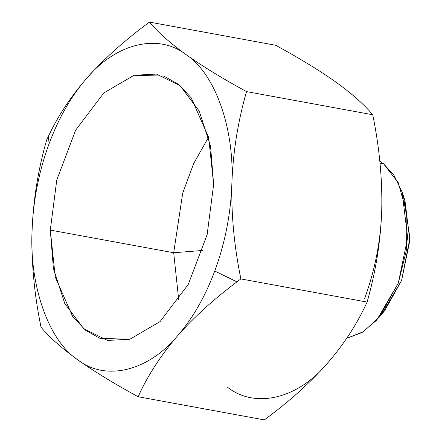 <?xml version="1.0" encoding="UTF-8"?>
<svg xmlns="http://www.w3.org/2000/svg" width="442" height="442" viewBox="0 0 442 442"><rect width="100%" height="100%" fill="white"/><g stroke="black" fill="none" stroke-linecap="round" stroke-linejoin="round"><path stroke-width="0.66" d="M86.24 78.842C70.3 97.339 57.648 116.572 48.277 136.539L46.675 139.921C38.062 169.921 33.183 200.419 32.045 231.409C31.31 262.482 34.305 294.422 41.029 327.24C49.642 337.484 61.886 348.346 77.77 359.821C94.058 371.374 114.174 383.678 138.125 396.739C147.683 375.573 160.871 355.219 177.69 335.666C193.961 317.229 213.713 299.295 236.951 281.874L240.873 278.924C234.149 246.106 231.155 214.166 231.89 183.093C233.028 152.103 237.901 121.605 246.52 91.605C222.569 78.543 202.453 66.234 186.165 54.686C170.28 43.206 158.032 32.349 149.424 22.1C124.522 40.449 103.461 59.361 86.24 78.842C70.3 97.339 57.648 116.572 48.277 136.539L46.675 139.921C38.062 169.921 33.183 200.419 32.045 231.409C31.31 262.482 34.305 294.422 41.029 327.24C49.642 337.484 61.886 348.346 77.77 359.821C94.058 371.374 114.174 383.678 138.125 396.739C147.683 375.573 160.871 355.219 177.69 335.666C193.961 317.229 213.713 299.295 236.951 281.874L240.873 278.924C234.149 246.106 231.155 214.166 231.89 183.093C233.028 152.103 237.901 121.605 246.52 91.605C222.569 78.543 202.453 66.234 186.165 54.686C170.28 43.206 158.032 32.349 149.424 22.1L275.648 45.261C299.803 58.443 319.92 70.753 336.003 82.179C351.766 93.544 364.015 104.406 372.744 114.76L246.52 91.605L372.744 114.76C379.501 147.899 382.496 179.839 381.728 210.591C380.645 241.277 375.766 271.775 367.098 302.079L240.873 278.924L367.098 302.079L365.495 305.461C356.014 325.605 343.362 344.837 327.533 363.158C310.522 382.452 289.46 401.364 264.349 419.9L138.125 396.739L264.349 419.9C289.46 401.364 310.522 382.452 327.533 363.158C298.035 398.767 255.382 409.082 227.613 387.314C255.382 409.082 298.035 398.767 327.533 363.158C343.362 344.837 356.014 325.605 365.495 305.461L367.098 302.079C375.766 271.775 380.645 241.277 381.728 210.591C382.496 179.839 379.501 147.899 372.744 114.76C364.015 104.406 351.766 93.544 336.003 82.179C319.92 70.753 299.803 58.443 275.648 45.261L149.424 22.1C124.522 40.449 103.461 59.361 86.24 78.842C71.145 96.284 58.792 117.832 49.178 143.479C38.774 171.772 33.062 201.082 32.045 231.409C29.415 286.256 48.929 341.064 77.77 359.821C105.539 381.59 148.192 371.274 177.69 335.666C192.789 318.218 205.143 296.676 214.751 271.029C225.16 242.735 230.868 213.425 231.89 183.093C234.52 128.252 215 73.438 186.165 54.686C158.391 32.918 115.743 43.233 86.24 78.842C71.145 96.284 58.792 117.832 49.178 143.479C38.774 171.772 33.062 201.082 32.045 231.409C29.415 286.256 48.929 341.064 77.77 359.821C105.539 381.59 148.192 371.274 177.69 335.666C192.789 318.218 205.143 296.676 214.751 271.029C225.16 242.735 230.868 213.425 231.89 183.093C234.52 128.252 215 73.438 186.165 54.686C158.391 32.918 115.743 43.233 86.24 78.842M381.949 313.765L401.596 280.471L409.955 237.973L403.48 196.425M364.595 298.521C374.998 270.228 380.711 240.918 381.728 210.591C380.711 240.918 374.998 270.228 364.595 298.521M383.518 163.761L379.833 161.253L383.518 163.761L380.021 163.12L383.518 163.761L393.855 175.032L402.098 192.043L407.673 237.691L398.303 283.107L379.103 317.373L363.396 331.677L346.655 338.373L362.064 332.517L376.75 320.096L398.303 283.107L406.557 249.724L406.894 213.387L398.253 182.69L383.518 163.761M379.103 317.373L384.706 310.627L401.596 280.471L409.844 240.509L404.938 200.342L402.098 192.043M236.951 281.874L214.751 271.029L236.951 281.874M48.277 136.539L49.178 143.479L48.277 136.539M202.657 250.448L173.689 252.747L178.728 299.98L173.689 252.747L50.294 230.105L56.786 179.916L75.676 130.086L103.826 92.953L134.036 75.273L163.954 76.129L178.391 84.284L191.182 97.77L208.668 137.429L213.641 184.402L207.143 234.591L188.259 284.421L160.109 321.555L129.898 339.235L99.98 338.379L85.544 330.224L72.753 316.737L55.267 277.079L50.294 230.105L56.786 179.916L75.676 130.086L103.826 92.953L134.036 75.273L156.402 74.074L180.082 85.671L199.154 110.981L210.53 146.042L213.641 184.402L207.143 234.591L188.259 284.421L160.109 321.555L129.898 339.235L107.533 340.428L83.853 328.837L64.781 303.521L53.399 268.465L50.294 230.105L173.689 252.747L182.717 193.082L193.778 163.319L208.602 137.164L193.778 163.319L182.717 193.082L173.689 252.747L202.657 250.448"/></g></svg>
